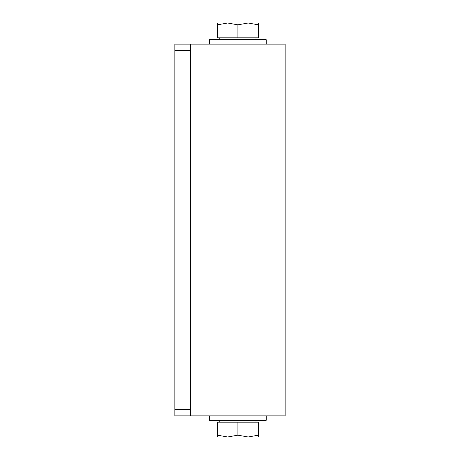 <?xml version="1.0" encoding="UTF-8"?>
<svg xmlns="http://www.w3.org/2000/svg" width="460" height="460" viewBox="0 0 460 460"><rect width="100%" height="100%" fill="white"/><g stroke="black" fill="none" stroke-linecap="round" stroke-linejoin="round"><path stroke-width="0.69" d="M285.137 415.892L285.137 356.028L190.618 356.028L190.618 103.971L190.618 415.892L285.137 415.892M190.618 44.108L190.618 103.971L285.137 103.971L285.137 44.108L174.863 44.108L174.863 50.41L190.618 50.41M285.137 356.028L285.137 103.971M190.618 409.59L174.863 409.59L174.863 415.892L190.618 415.892M174.863 409.59L174.863 50.41M258.359 435.171L258.359 437L248.118 437L258.359 435.171L258.359 422.194L217.396 422.194L217.396 435.171L227.637 437L237.877 435.171L237.877 422.194M237.877 435.171L248.118 437L217.396 437L217.396 435.171M209.518 415.892L209.518 420.302L266.231 420.302L266.231 415.892M258.359 24.828L258.359 23L248.118 23L258.359 24.828L258.359 37.806L217.396 37.806L217.396 24.828L227.637 23L237.877 24.828L248.118 23L217.396 23L217.396 24.828M237.877 24.828L237.877 37.806M209.518 44.108L209.518 39.698L266.231 39.698L266.231 44.108M255.996 422.194L255.996 420.302M219.759 422.194L219.759 420.302M255.996 39.698L255.996 37.806M219.759 39.698L219.759 37.806"/></g></svg>

